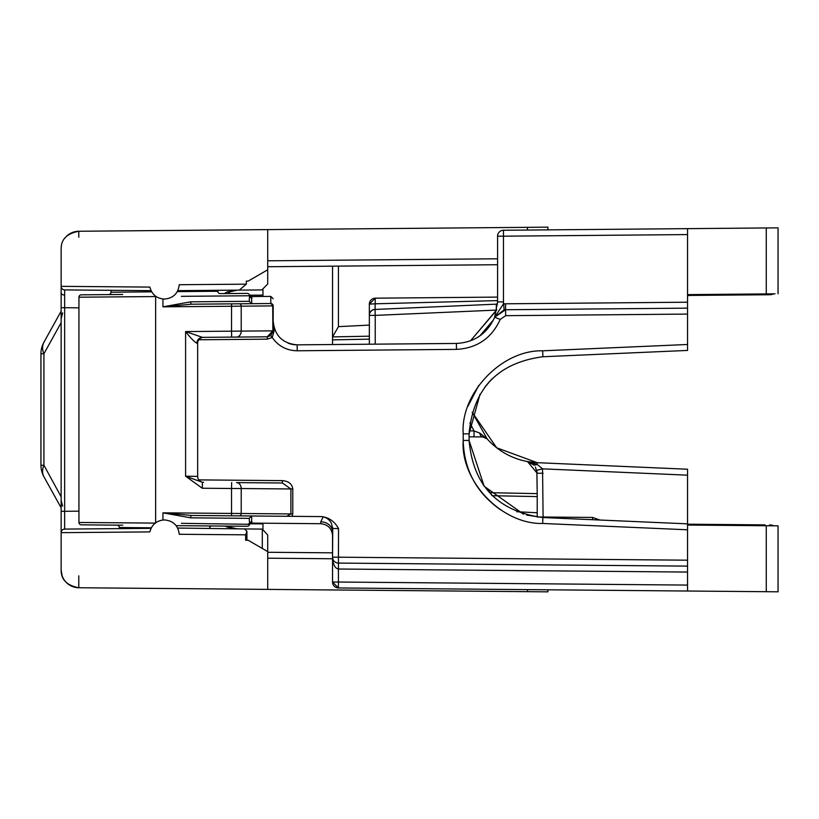 <?xml version="1.0" encoding="UTF-8"?>
<svg xmlns="http://www.w3.org/2000/svg" width="819" height="819" viewBox="0 0 819 819"><rect width="100%" height="100%" fill="white"/><g stroke="black" fill="none" stroke-linecap="round" stroke-linejoin="round"><path stroke-width="1.23" d="M164.957 588.492L267.721 589.393L267.721 551.596L248.198 540.274L245.649 540.253L245.649 534.827L179.259 534.285C178.173 525.522 173.229 520.741 164.424 519.922C156.705 520.454 151.853 524.457 149.857 531.91L61.138 532.657L61.138 569.942A17.813 17.813 0 0 0 78.788 587.745C66.871 585.483 60.985 579.545 61.138 569.942A17.813 17.813 0 0 0 78.788 587.745L164.424 588.492L78.788 587.745L78.788 581.807M61.138 511.291L64.66 511.291L64.66 529.094L151.044 528.347L64.66 529.094A3.563 3.563 0 0 0 61.138 532.657L61.138 249.058C60.985 239.455 66.871 233.517 78.788 231.255L267.721 229.607L267.721 283.988L261.834 289.926L217.854 290.305L217.854 291.247A2.375 2.375 0 0 0 220.25 293.622L247.205 293.386A2.375 2.375 0 0 1 249.56 295.352L251.597 296.56L270.782 296.386L270.802 303.511A2.375 2.375 0 0 1 273.177 305.886L273.177 330.856A2.375 0.993 180 0 0 273.945 331.593L272.236 337.489L267.301 339.168L198.822 339.772M61.138 286.343A3.563 3.563 0 0 0 64.66 289.906L151.044 290.653L64.66 289.906A3.563 3.563 0 0 1 61.138 286.343L149.857 287.09C151.863 294.553 156.726 298.556 164.424 299.078C173.218 298.27 178.163 293.478 179.259 284.715L246.314 284.162L246.314 281.112L248.198 281.101L267.721 269.779M206.593 588.861L210.022 588.892M547.921 589.803L547.921 591.84L231.306 589.076M267.721 551.596L267.721 535.012L267.721 551.596M262.971 529.197L262.971 523.884L249.949 523.771M248.198 540.274L246.918 540.264L246.918 531.265L244.543 528.931L177.651 528.05M61.138 383.579L61.128 406.378M61.138 350.808L61.138 356.019L61.138 350.808M61.138 290.1L61.138 302.692M61.138 311.2L61.138 507.8L43.929 476.771A23.741 23.741 0 0 1 40.95 465.253L43.929 465.253A23.741 15.633 151 0 0 43.929 476.771A23.741 23.741 0 0 1 40.95 465.253L40.95 353.747A23.741 23.741 0 0 1 43.929 342.229L61.128 311.2M61.138 496.764L43.929 465.253L43.929 353.747L40.95 353.747A23.741 23.741 0 0 1 43.929 342.229A23.741 15.633 29 0 0 43.929 353.747L61.128 322.706L61.138 314.158M61.138 432.309L61.128 453.347M149.857 531.91L151.044 528.347M245.649 534.827L246.918 531.265M244.543 528.931L262.305 529.105L267.721 535.012M229.699 527.098A5.938 3.972 115.9 0 0 229.689 527.098A5.938 3.972 115.9 0 0 227.18 527.067L237.213 528.859L229.699 527.098L228.675 526.115M78.788 237.193L78.788 231.255A17.813 17.813 0 0 0 65.428 237.459A17.813 17.813 0 0 1 78.788 231.255L151.525 230.62M264.24 229.637L267.721 229.607M231.306 229.924L227.825 229.955M216.974 230.047L547.921 227.16L547.921 229.863M332.545 552.835L267.721 552.272L332.545 552.835M62.08 575.675L61.138 569.942L62.08 575.675M261.834 529.074A5.938 5.938 0 0 1 262.305 529.105L262.305 548.454M225.215 526.085L227.18 527.067M249.539 295.229L262.971 295.106A5.938 5.938 0 0 1 262.817 296.458M267.721 266.728L497.573 264.732L267.721 266.728M246.314 281.112L248.198 281.101M227.18 291.933A5.938 3.972 64.1 0 0 229.689 291.902A5.938 3.972 64.1 0 0 229.699 291.902L237.213 290.141L227.18 291.933L224.375 293.581M239.25 290.121L177.815 290.653L239.25 290.121L246.314 284.162M149.857 287.09L151.044 290.653M270.894 303.511L191.441 304.207A2.375 0.737 89.5 0 1 190.684 301.832L249.232 301.31L249.57 295.352L248.863 295.761L249.57 295.352M766.277 525.737L778.05 525.839L778.05 591.809L766.277 591.707L766.277 525.737L687.54 525.051M110.995 290.305L110.995 292.219L151.679 291.84L110.995 292.219A2.375 2.375 0 0 1 108.651 294.594L81.296 294.83A2.375 2.375 0 0 0 78.941 297.205L78.941 522.461L155.641 523.106M177.293 291.615L217.854 291.247L177.293 291.615M151.31 527.815L119.308 527.518L119.308 528.624M236.527 482.596L282.381 482.995L236.527 482.596A5.938 4.74 90.5 0 1 241.216 488.533L290.899 488.963L282.381 482.995L282.381 480.62C288.657 481.173 292.117 483.957 292.782 488.963L292.782 513.943L291.953 516.328L321.847 516.594C329.166 517.588 334.736 521.601 338.534 528.613L338.431 563.083L687.54 566.124L687.54 523.853L542.884 517.536C497.798 511.445 473.198 485.749 469.082 440.438L469.082 433.845C473.198 388.534 497.798 362.827 542.884 356.746L687.54 350.43L687.54 314.087L505.681 315.673L500.214 319.42C491.666 338.196 477.098 348.188 456.49 349.385L297.236 350.778C286.66 350.583 278.327 346.15 272.236 337.489L270.823 335.595L273.177 330.866L267.301 336.804L270.823 335.595M687.54 529.791L542.68 523.464C501.904 524.549 460.329 481.132 463.196 440.438L463.196 433.845C460.339 393.151 501.893 349.723 542.68 350.808L687.54 344.492M494.574 317.403L497.573 301.894L494.645 317.229L503.419 303.951L503.46 301.894L504.135 309.838L494.645 317.229C487.192 333.712 474.436 342.444 456.388 343.448L297.133 344.84C282.606 343.53 274.621 335.616 273.177 321.099L273.945 331.593M500.214 319.42L494.645 317.229L505.579 309.736L504.135 309.838L505.579 309.736L505.579 303.798L687.54 302.211L687.54 308.149L505.579 309.736L505.681 315.673M687.54 314.087L687.54 308.149M338.534 528.613L332.739 528.46L332.545 557.145A5.938 5.938 0 0 0 338.431 563.083L338.431 569.021C334.889 568.325 332.923 564.363 332.545 557.145L332.801 558.865M332.739 528.46L331.408 523.372A11.875 11.875 0 0 0 320.772 516.584M291.953 516.328L286.793 516.287L290.899 513.943L292.782 513.943M196.918 343.304C194.103 341.615 190.325 337.704 185.596 331.572L185.596 476.208L202.273 488.237L202.426 482.299L185.596 476.208L197.666 476.371L197.666 343.294L196.918 343.304A5.938 5.559 89.5 0 1 202.426 337.367L267.301 336.804L231.675 337.111L231.521 331.173L185.596 331.572L202.426 337.367L231.675 337.111M477.119 337.694L481.695 334.572M492.434 378.532L489.731 381.296M489.076 382.012L485.196 386.65M480.006 394.267L469.082 433.845L463.196 433.845M500.44 509.756L500.44 509.735C476.443 492.864 464.025 469.758 463.196 440.438L469.082 440.438L484.162 486.251L523.484 514.168M526.76 515.1L542.884 517.536L687.54 523.853L687.54 469.236L537.213 462.674L527.477 461.568L537.213 473.249L535.442 467.025M332.545 531.961L332.545 531.961A11.875 10.166 0 0 0 320.772 521.795L323.249 516.85M687.54 302.211L687.54 234.582L503.46 236.179L503.46 301.894L497.573 301.894L497.573 236.179A5.938 5.938 0 0 1 503.46 230.252L778.05 227.856L778.05 293.816M687.54 234.582L687.54 228.644M467.874 406.357L478.716 385.483M766.277 591.707L687.54 591.021L687.54 566.124M186.005 476.218L197.666 476.371A5.938 5.938 0 0 0 203.552 482.309M197.666 343.294A5.938 5.938 0 0 1 203.552 337.356A5.938 5.938 0 0 0 197.666 343.294L197.215 343.294M267.332 336.804L272.707 330.866L231.521 331.173L231.542 303.859L255.548 303.644M273.177 321.099A23.741 23.741 0 0 0 275.01 330.231A23.741 23.741 0 0 1 273.177 321.099M297.133 344.84A23.741 23.741 0 0 1 287.981 343.089A23.741 23.741 0 0 0 297.133 344.84L297.236 350.778M775.05 293.847L687.54 294.615M231.542 515.806L231.521 513.431L241.216 513.493L241.216 488.533L231.521 488.482L231.521 513.431L162.94 512.827L191.441 515.458L286.793 516.287M236.527 337.07A5.938 4.74 -90.5 0 0 241.216 331.132L241.216 306.163L162.94 306.828L190.684 301.832M273.177 298.761L270.782 296.386L270.802 303.511A2.375 1.894 -90.5 0 1 272.707 305.886L272.891 332.709M503.46 236.179L503.46 230.252A5.938 5.938 0 0 0 497.573 236.179L503.46 236.179M687.54 591.021L338.431 587.97A5.938 5.938 0 0 1 332.545 582.033L338.431 587.97A5.938 5.938 0 0 1 332.545 582.033L338.431 582.033L338.38 587.97M687.54 560.186L332.545 557.145L332.545 582.033M251.597 296.56L251.74 303.685L191.441 304.207L162.94 306.828L162.94 299.007M332.545 582.002L332.545 535.575C331.828 528.45 327.897 524.488 320.772 523.71L320.772 521.795M251.976 297.881A2.375 2.129 2.6 0 1 249.58 295.761L181.368 296.335M251.546 303.675L249.232 301.31M251.546 515.99L249.232 518.355L190.684 517.833A2.375 0.737 90.5 0 1 191.441 515.458L251.74 515.98L251.597 523.106L320.772 523.71M155.641 522.798L155.641 296.202M248.239 295.772L248.863 295.761M251.976 521.775A2.375 2.129 -2.6 0 0 249.58 523.904L249.232 518.355M249.57 524.314L181.357 523.321M190.684 517.833L162.94 512.827L162.94 519.993M156.132 296.55L78.941 297.205M248.863 523.894L248.249 523.894M176.146 525.655L247.205 526.279A2.375 2.375 90.5 0 0 249.56 524.314L251.597 523.106M78.941 522.461A2.375 2.375 0 0 0 81.296 524.825L116.953 525.143A2.375 2.375 0 0 1 119.308 527.518M122.737 294.471L81.296 294.83M81.296 524.825L122.737 525.194M209.541 528.347A2.375 2.375 0 0 1 211.937 525.972M496.775 309.991L470.464 340.847L496.437 310.094L375.235 315.387L375.03 309.459L497.522 304.105M369.349 344.205L369.349 339.148L332.545 339.875L332.545 344.533M332.545 339.875L332.545 336.906L369.349 336.179L369.349 339.148M332.545 266.165L332.545 337.141M483.138 484.838L490.212 492.7L537.213 493.632L536.844 470.311L542.547 468.847L687.54 475.174M492.106 495.71L490.212 492.7M534.049 465.182L527.477 461.568C511.527 458.507 498.085 450.962 487.162 438.923L472.174 412.244L496.672 447.798L537.213 462.674L537.172 464.373L542.547 468.847L543.099 517.014L592.608 517.444L599.887 520.024M493.488 319.871L479.801 335.974L493.488 319.871M369.349 336.179L369.349 325.102L338.431 326.648L332.545 336.906M469.871 422.87L474.027 430.927L479.76 433.087A5.938 3.266 -89.5 0 0 482.78 436.936L487.162 438.923L482.78 436.936L469.082 436.824M687.54 510.032L687.54 515.97M369.349 325.102L369.349 304.115L375.235 298.177L497.573 297.102M687.54 295.813L689.281 295.434L689.281 294.594M516.717 511.732L537.213 512.755L537.213 493.632L537.213 496.601L492.403 495.71M479.76 433.087L487.141 438.902M527.497 461.578L537.172 464.373A5.938 3.235 132.6 0 1 533.374 464.516M496.232 304.166L496.437 310.094M497.573 300.604L375.225 303.808L375.03 309.459A5.938 5.938 0 0 0 369.349 315.387A5.938 5.938 0 0 1 375.03 309.459M700.88 294.492L700.88 295.331L769.481 294.738L689.281 295.434M748.709 294.072L743.376 294.963M469.144 430.886L474.027 430.927L474.027 436.865M369.349 304.115A5.938 5.938 0 0 1 370.679 300.368A5.938 5.938 0 0 0 369.349 304.115L375.225 303.808L375.235 298.177A5.938 5.938 0 0 0 373.065 298.607A5.938 5.938 0 0 1 375.235 298.177M689.281 525.061L689.281 524.221L687.54 524.211M543.089 517.547L543.099 517.014L537.213 517.014A5.938 5.938 0 0 0 537.213 517.076L537.213 512.755M372.184 299.048A5.938 5.938 0 0 0 371.068 299.928A5.938 5.938 0 0 1 372.184 299.048M765.089 524.887L700.88 524.324L765.089 524.887M689.281 524.221L700.88 524.324L700.88 525.163M743.376 524.703L748.709 525.583M527.477 591.666L527.477 589.619M332.545 558.763L267.721 558.2M78.788 575.87L78.788 587.745M61.138 307.709L64.66 307.709L64.66 511.291L78.941 511.169M61.138 292.598A3.563 2.518 -0 0 0 64.65 295.116L64.66 289.906M78.941 307.831L64.66 307.709L64.65 295.116M527.477 227.334L527.477 230.037M267.721 260.8L497.573 258.794M198.822 479.893L282.381 480.62M456.49 349.385L456.388 343.448M542.68 350.808L542.884 356.746M542.68 523.464L542.884 517.536L526.648 515.069M292.782 488.963L290.899 488.963L290.899 513.943L241.216 513.493A2.375 1.894 90.5 0 1 239.302 515.868M267.301 336.804L267.301 339.168M497.573 301.894L494.656 317.209M687.54 572.061L338.431 569.021L338.431 582.033L687.54 585.083M231.675 482.555L231.521 488.482L202.273 488.237M503.419 303.951L505.579 303.798M239.302 303.788A2.375 1.894 -90.5 0 1 241.216 306.163L273.177 305.886L270.823 303.511M766.277 293.919L766.277 227.958M338.431 326.648L338.431 266.114M369.349 315.387L375.235 315.387L375.235 344.154M369.349 315.161A5.938 5.825 180 0 1 375.02 309.347M543.099 473.249L537.213 473.249M769.481 294.738A5.938 4.443 -90.5 0 0 771.754 293.878M592.598 519.707L592.608 517.444M769.481 524.928A5.938 4.443 90.5 0 1 771.754 525.788M262.971 523.884L262.93 523.198M262.971 295.106L262.971 289.803M62.664 506.122L61.138 500.286M61.138 318.714L62.664 312.878M228.429 293.55L229.689 291.902M494.666 317.168L497.512 312.991M483.538 436.998L485.309 437.53M485.8 437.796L487.08 438.841M532.585 463.841L527.538 461.578M774.016 293.857L770.976 294.717M774.016 525.808L770.976 524.938"/></g></svg>
